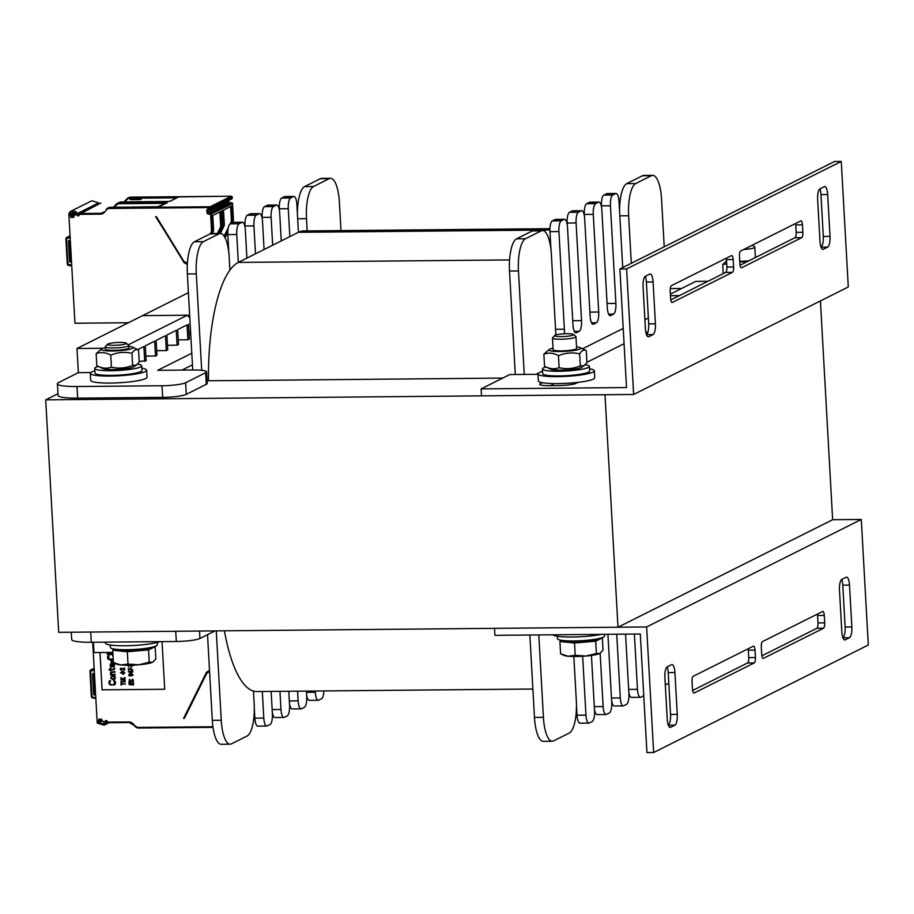<?xml version="1.0" encoding="UTF-8"?>
<svg xmlns="http://www.w3.org/2000/svg" width="914" height="914" viewBox="0 0 914 914"><rect width="100%" height="100%" fill="white"/><g stroke="black" fill="none" stroke-linecap="round" stroke-linejoin="round"><path stroke-width="1.37" d="M820.418 300.935L832.643 519.723L617.99 627.221L58.702 632.339L45.7 399.852L57.948 393.717M535.947 374.317L538.734 372.923M540.083 372.249L542.539 371.015M207.055 380.795L502.689 378.088M617.99 627.221L604.999 394.734L45.7 399.852M552.993 385.262A18.817 2.673 -3.2 0 0 551.371 385.651M644.896 319.763L648.38 318.015M670.282 288.607L681.57 288.504M841.268 161.435L848.283 286.973L633.631 394.471L626.616 268.933L841.268 161.435L834.551 161.492L619.898 268.99L626.524 387.559L481.107 388.896L509.738 374.557L538.015 374.306M819.915 188.855A9.414 2.913 -90.5 0 1 820.955 194.591L823.297 236.44A9.414 2.913 -90.5 0 1 821.035 247.134M795.58 223.507A4.707 1.451 -90.5 0 1 795.728 224.913L796.151 232.35A4.707 1.451 -90.5 0 1 794.974 237.72L740.043 265.231M726.322 258.194A4.707 1.451 -90.5 0 1 726.47 259.599L726.881 267.037A4.707 1.451 -90.5 0 1 725.716 272.406L670.785 299.918M645.33 276.291A9.414 2.913 -90.5 0 1 646.369 282.026L648.712 323.876A9.414 2.913 -90.5 0 1 646.449 334.57M817.653 199.549L819.995 241.399A9.414 2.913 89.5 0 0 822.943 249.373A9.414 2.913 89.5 0 0 823.377 249.259L827.661 247.111A9.414 2.913 89.5 0 0 830.003 236.383L827.673 194.533A9.414 2.913 89.5 0 0 824.725 186.559A9.414 2.913 89.5 0 0 824.291 186.662L819.995 188.821A9.414 2.913 89.5 0 0 817.653 199.549M739.894 263.826A4.707 1.451 89.5 0 0 741.368 267.813A4.707 1.451 89.5 0 0 741.585 267.756L801.692 237.663A4.707 1.451 89.5 0 0 802.858 232.293L802.446 224.855A4.707 1.451 89.5 0 0 800.972 220.868A4.707 1.451 89.5 0 0 800.755 220.914L740.648 251.019A4.707 1.451 89.5 0 0 739.472 256.388L739.894 263.826M670.636 298.512A4.707 1.451 89.5 0 0 672.11 302.5A4.707 1.451 89.5 0 0 672.327 302.443L732.422 272.349A4.707 1.451 89.5 0 0 733.599 266.979L733.177 259.542A4.707 1.451 89.5 0 0 731.703 255.554A4.707 1.451 89.5 0 0 731.486 255.6L671.39 285.705A4.707 1.451 89.5 0 0 670.213 291.075L670.636 298.512M653.076 334.547A9.414 2.913 89.5 0 0 655.418 323.807L653.087 281.969A9.414 2.913 89.5 0 0 650.14 273.994A9.414 2.913 89.5 0 0 649.705 274.097L645.41 276.245A9.414 2.913 89.5 0 0 643.068 286.985L645.41 328.834A9.414 2.913 89.5 0 0 648.357 336.809A9.414 2.913 89.5 0 0 648.791 336.695L653.076 334.547L646.461 334.604M626.616 268.933L619.898 268.99M542.265 382.68L540.368 383.64A14.11 2.011 -3.2 0 0 539.694 384.303A14.11 2.011 -3.2 0 0 549.497 385.662L558.443 385.582A14.11 2.011 -3.2 0 0 576.163 383.309L578.059 382.36M550.651 385.651L552.947 384.508M586.914 362.31L624.079 343.698M645.924 332.753L648.037 331.691M679.365 295.61L670.476 295.702M670.385 294.102L695.76 281.398L707.984 281.284M633.631 394.471L481.507 395.865L481.107 388.896M646.632 626.958L494.497 628.352L494.885 635.333L640.303 633.996L646.941 752.565L653.647 752.508L646.632 626.958L861.285 519.46L868.3 645.01L653.647 752.508M667.174 666.866A9.414 2.913 -90.5 0 1 668.214 672.601L670.545 714.451A9.414 2.913 -90.5 0 1 668.283 725.145M748.155 648.769A4.707 1.451 -90.5 0 1 748.303 650.174L748.726 657.612A4.707 1.451 -90.5 0 1 747.549 662.981L692.618 690.493M817.413 614.082A4.707 1.451 -90.5 0 1 817.573 615.488L817.984 622.925A4.707 1.451 -90.5 0 1 816.808 628.295L761.876 655.806M841.76 579.43A9.414 2.913 -90.5 0 1 842.788 585.166L845.13 627.015A9.414 2.913 -90.5 0 1 842.868 637.709M677.263 714.394L674.92 672.544A9.414 2.913 89.5 0 0 671.973 664.569A9.414 2.913 89.5 0 0 671.539 664.672L667.243 666.82A9.414 2.913 89.5 0 0 664.901 677.56L667.243 719.409A9.414 2.913 89.5 0 0 670.191 727.384A9.414 2.913 89.5 0 0 670.625 727.27L674.92 725.122A9.414 2.913 89.5 0 0 677.263 714.394L670.545 714.451M755.021 650.117A4.707 1.451 89.5 0 0 753.547 646.129A4.707 1.451 89.5 0 0 753.33 646.187L693.223 676.28A4.707 1.451 89.5 0 0 692.058 681.65L692.469 689.087A4.707 1.451 89.5 0 0 693.943 693.075A4.707 1.451 89.5 0 0 694.16 693.018L754.267 662.924A4.707 1.451 89.5 0 0 755.432 657.554L755.021 650.117L748.303 650.174M824.279 615.43A4.707 1.451 89.5 0 0 822.806 611.443A4.707 1.451 89.5 0 0 822.589 611.5L762.482 641.594A4.707 1.451 89.5 0 0 761.316 646.963L761.728 654.401A4.707 1.451 89.5 0 0 763.201 658.388A4.707 1.451 89.5 0 0 763.419 658.331L823.525 628.238A4.707 1.451 89.5 0 0 824.691 622.868L824.279 615.43L817.573 615.488M841.828 579.396A9.414 2.913 89.5 0 0 839.486 590.124L841.828 631.974A9.414 2.913 89.5 0 0 844.776 639.949A9.414 2.913 89.5 0 0 845.21 639.834L849.506 637.686A9.414 2.913 89.5 0 0 851.848 626.958L849.506 585.109A9.414 2.913 89.5 0 0 846.558 577.134A9.414 2.913 89.5 0 0 846.124 577.248L841.828 579.396M832.643 519.723L861.285 519.46M582.584 348.76L623.222 328.412M532.873 689.03L256.811 691.555A117.62 36.343 -90.5 0 1 253.464 691.087L254.172 703.78A28.231 8.729 -90.5 0 1 247.146 735.976L231.402 743.859A28.231 8.729 -90.5 0 1 230.1 744.19A28.231 8.729 -90.5 0 1 221.257 720.266L216.264 630.9M201.697 370.296L196.304 273.892A28.231 8.729 -90.5 0 1 203.331 241.696L219.074 233.813A28.231 8.729 -90.5 0 1 220.377 233.481A28.231 8.729 -90.5 0 1 229.22 257.405L229.928 270.098A117.62 36.343 -90.5 0 1 238.314 262.409L236.76 234.51A9.414 2.913 -90.5 0 1 239.102 223.77L241.97 222.342A9.414 2.913 -90.5 0 1 242.404 222.228A9.414 2.913 -90.5 0 1 245.352 230.202L246.906 258.102L255.497 253.806L253.932 225.907A9.414 2.913 -90.5 0 1 256.274 215.178L259.142 213.739A9.414 2.913 -90.5 0 1 259.576 213.636A9.414 2.913 -90.5 0 1 262.524 221.611L264.077 249.511L272.669 245.203L271.104 217.304A9.414 2.913 -90.5 0 1 273.446 206.575L276.314 205.147A9.414 2.913 -90.5 0 1 276.748 205.033A9.414 2.913 -90.5 0 1 279.695 213.008L281.249 240.908L289.841 236.612L288.276 208.712A9.414 2.913 -90.5 0 1 290.618 197.972L293.485 196.544A9.414 2.913 -90.5 0 1 293.92 196.43A9.414 2.913 -90.5 0 1 296.867 204.405L298.421 232.305A117.62 36.343 -90.5 0 1 303.848 230.934L549.954 228.683M549.92 230.008L298.421 232.305L289.841 236.612M281.249 240.908L272.669 245.203M264.077 249.511L255.497 253.806M246.906 258.102L238.326 262.409L509.566 259.93M224.398 630.82A117.62 36.343 89.5 0 0 253.464 691.087M229.928 270.098A117.62 36.343 89.5 0 0 208.495 380.772M271.138 691.43L272.383 713.777A9.414 2.913 -90.5 0 1 270.041 724.516L267.185 725.945A9.414 2.913 -90.5 0 1 266.751 726.059A9.414 2.913 -90.5 0 1 263.803 718.084L262.318 691.51M288.778 691.258L289.555 705.174A9.414 2.913 -90.5 0 1 287.213 715.913L284.357 717.341A9.414 2.913 -90.5 0 1 283.923 717.456A9.414 2.913 -90.5 0 1 280.975 709.481L279.958 691.338M306.418 691.098L306.727 696.582A9.414 2.913 -90.5 0 1 304.385 707.31L301.529 708.75A9.414 2.913 -90.5 0 1 301.094 708.853A9.414 2.913 -90.5 0 1 298.147 700.878L297.598 691.178M323.922 690.938A9.414 2.913 -90.5 0 1 321.557 698.707L318.7 700.147A9.414 2.913 -90.5 0 1 318.266 700.25A9.414 2.913 -90.5 0 1 315.319 692.275L315.25 691.018M307.173 230.899L306.487 218.709A28.231 8.729 -90.5 0 1 313.513 186.513L329.257 178.63A28.231 8.729 -90.5 0 1 330.56 178.299A28.231 8.729 -90.5 0 1 339.402 202.223L340.991 230.591M297.404 214.013A28.231 8.729 -90.5 0 1 304.568 186.593L320.311 178.71A28.231 8.729 -90.5 0 1 321.614 178.379L330.56 178.299M279.421 210.369L279.33 208.792A9.414 2.913 -90.5 0 1 281.672 198.052L284.54 196.624A9.414 2.913 -90.5 0 1 284.974 196.51L293.92 196.43M262.249 218.972L262.158 217.395A9.414 2.913 -90.5 0 1 264.5 206.655L267.368 205.227A9.414 2.913 -90.5 0 1 267.802 205.113L276.748 205.033M245.078 227.575L244.986 225.987A9.414 2.913 -90.5 0 1 247.328 215.258L250.196 213.819A9.414 2.913 -90.5 0 1 250.63 213.716L259.576 213.636M228.831 252.755L227.815 234.59A9.414 2.913 -90.5 0 1 230.157 223.861L233.024 222.422A9.414 2.913 -90.5 0 1 233.458 222.319L242.404 222.228M192.728 369.999L187.359 273.972A28.231 8.729 -90.5 0 1 194.385 241.776L210.117 233.893A28.231 8.729 -90.5 0 1 211.42 233.561L220.377 233.481M230.1 744.19L221.154 744.27A28.231 8.729 -90.5 0 1 212.311 720.346L207.524 634.659M266.751 726.059L257.794 726.139A9.414 2.913 -90.5 0 1 254.846 718.164L254.309 708.556M283.923 717.456L274.977 717.536A9.414 2.913 -90.5 0 1 272.292 712.2M301.094 708.853L292.149 708.933A9.414 2.913 -90.5 0 1 289.475 703.597M318.266 700.25L309.32 700.341A9.414 2.913 -90.5 0 1 306.647 694.994M601.572 207.421L601.481 205.844A9.414 2.913 -90.5 0 1 603.823 195.105L606.69 193.677A9.414 2.913 -90.5 0 1 607.125 193.562L616.07 193.482A9.414 2.913 -90.5 0 1 619.018 201.457L622.72 267.585M584.4 216.024L584.309 214.447A9.414 2.913 -90.5 0 1 586.651 203.708L589.519 202.28A9.414 2.913 -90.5 0 1 589.953 202.165L598.899 202.085A9.414 2.913 -90.5 0 1 601.846 210.06L607.307 307.71A9.414 2.913 89.5 0 0 610.255 315.684A9.414 2.913 89.5 0 0 610.689 315.57L613.545 314.142A9.414 2.913 89.5 0 0 615.887 303.402L610.438 205.764A9.414 2.913 -90.5 0 1 612.78 195.025L615.636 193.597A9.414 2.913 -90.5 0 1 616.07 193.482M567.228 224.627L567.137 223.039A9.414 2.913 -90.5 0 1 569.479 212.311L572.347 210.871A9.414 2.913 -90.5 0 1 572.781 210.768L581.727 210.688A9.414 2.913 -90.5 0 1 584.674 218.663L590.136 316.301A9.414 2.913 89.5 0 0 593.083 324.276A9.414 2.913 89.5 0 0 593.517 324.173L596.374 322.733A9.414 2.913 89.5 0 0 598.716 312.005L593.266 214.356A9.414 2.913 -90.5 0 1 595.608 203.628L598.464 202.2A9.414 2.913 -90.5 0 1 598.899 202.085M550.982 249.808L549.965 231.642A9.414 2.913 -90.5 0 1 552.307 220.914L555.175 219.474A9.414 2.913 -90.5 0 1 555.609 219.371L564.555 219.28A9.414 2.913 -90.5 0 1 567.503 227.255L572.964 324.904A9.414 2.913 89.5 0 0 575.911 332.879A9.414 2.913 89.5 0 0 576.346 332.776L579.202 331.336A9.414 2.913 89.5 0 0 581.544 320.608L576.094 222.959A9.414 2.913 -90.5 0 1 578.436 212.231L581.293 210.791A9.414 2.913 -90.5 0 1 581.727 210.688M573.843 656.515L576.323 700.832A28.231 8.729 -90.5 0 1 569.296 733.028L553.564 740.911A28.231 8.729 -90.5 0 1 552.262 741.243L543.304 741.323A28.231 8.729 -90.5 0 1 534.462 717.399L529.857 635.013M515.29 374.512L509.509 271.024A28.231 8.729 -90.5 0 1 516.536 238.828L532.279 230.945A28.231 8.729 -90.5 0 1 533.582 230.614L542.528 230.534A28.231 8.729 -90.5 0 1 551.371 254.458L555.792 333.507A9.414 2.913 89.5 0 0 555.906 334.924M591.438 655.441L594.534 710.829A9.414 2.913 -90.5 0 1 592.192 721.569L589.336 722.997A9.414 2.913 -90.5 0 1 588.902 723.111L579.956 723.191A9.414 2.913 -90.5 0 1 577.008 715.216L576.471 705.608M607.913 634.293L611.706 702.226A9.414 2.913 -90.5 0 1 609.364 712.966L606.508 714.394A9.414 2.913 -90.5 0 1 606.073 714.508L597.128 714.588A9.414 2.913 -90.5 0 1 594.454 709.253M625.553 634.133L628.889 693.635A9.414 2.913 -90.5 0 1 626.547 704.363L623.679 705.802A9.414 2.913 -90.5 0 1 623.245 705.905L614.299 705.985A9.414 2.913 -90.5 0 1 611.626 700.65M643.753 695.737A9.414 2.913 -90.5 0 1 643.719 695.76L640.851 697.199A9.414 2.913 -90.5 0 1 640.417 697.302L631.471 697.393A9.414 2.913 -90.5 0 1 628.798 692.047M619.555 211.065A28.231 8.729 -90.5 0 1 626.718 183.645L642.462 175.762A28.231 8.729 -90.5 0 1 643.764 175.431L652.71 175.351A28.231 8.729 -90.5 0 1 661.565 199.275L664.215 246.803M631.3 263.289L628.649 215.761A28.231 8.729 -90.5 0 1 635.676 183.565L651.419 175.682A28.231 8.729 -90.5 0 1 652.71 175.351M564.281 333.793A9.414 2.913 89.5 0 0 564.372 329.2L558.922 231.562A9.414 2.913 -90.5 0 1 561.265 220.822L564.121 219.394A9.414 2.913 -90.5 0 1 564.555 219.28M524.248 374.432L518.455 270.944A28.231 8.729 -90.5 0 1 525.481 238.748L541.225 230.865A28.231 8.729 -90.5 0 1 542.528 230.534M552.262 741.243A28.231 8.729 -90.5 0 1 543.419 717.319L538.803 634.922M588.902 723.111A9.414 2.913 -90.5 0 1 585.954 715.136L582.664 656.286M606.073 714.508A9.414 2.913 -90.5 0 1 603.126 706.533L600.144 653.293A18.817 2.673 176.8 0 1 600.132 653.293A18.817 2.673 176.8 0 1 599.801 653.487L600.178 653.27M623.245 705.905A9.414 2.913 -90.5 0 1 620.298 697.93L616.733 634.213M640.417 697.302A9.414 2.913 -90.5 0 1 637.469 689.327L634.385 634.053M668.797 683.204L665.312 684.952M182 370.09L192.443 364.869M57.399 383.811L58.05 395.431A28.231 4.01 -3.2 0 0 77.644 398.161L162.658 397.373A18.817 2.673 -3.2 0 0 186.285 394.345L206.313 384.314A18.817 2.673 -3.2 0 0 207.204 383.423L206.553 371.804A18.817 2.673 176.8 0 1 205.661 372.695L185.633 382.726A18.817 2.673 176.8 0 1 162.007 385.754L76.993 386.531A28.231 4.01 176.8 0 1 57.399 383.811A28.231 4.01 176.8 0 1 58.736 382.475L78.341 372.661L90.794 372.546M191.791 353.238L157.699 370.319L193.494 369.987A18.817 2.673 176.8 0 1 206.553 371.804M190.74 334.467L189.049 334.478M188.478 324.207L189.312 339.083L187.884 339.802L178.264 339.882M187.884 339.802L187.05 324.916L177.693 329.611L178.527 344.487L177.088 345.206L167.479 345.286M177.088 345.206L176.253 330.32L166.896 335.015L167.73 349.891L166.302 350.61L156.682 350.69M166.302 350.61L165.468 335.724L156.111 340.419L156.945 355.295L155.506 356.014L145.897 356.094M155.506 356.014L154.683 341.128L145.315 345.823L146.149 360.699L139.202 361.464M188.398 292.686L76.993 348.485L78.341 372.661M103.076 348.245L76.993 348.485M128.166 344.852L187.313 315.227M144.72 361.418L143.886 346.532L137.774 349.594L138.562 349.993C136.232 348.851 134.027 349.959 131.959 353.295C124.761 351.673 117.689 352.278 110.754 355.123C105.761 352.381 100.894 351.89 96.153 353.627L101.683 348.84A15.995 2.274 -3.2 0 0 112.308 350.976A15.995 2.274 -3.2 0 0 128.189 349.582A15.995 2.274 -3.2 0 0 132.61 347.103A15.995 2.274 -3.2 0 0 128.84 346.337M71.281 632.225L71.692 639.537A28.231 4.01 -3.2 0 0 91.297 642.268L176.311 641.491A18.817 2.673 -3.2 0 0 199.926 638.463L214.996 630.911M159.744 641.639L157.197 642.919M112.868 652.402L93.993 652.573L93.411 642.245M141.841 368.262A28.231 4.01 176.8 0 1 146.663 370.216L147.051 377.185A28.231 4.01 176.8 0 1 119.094 382.772A28.231 4.01 176.8 0 1 90.68 380.338L90.292 373.358A28.231 4.01 176.8 0 1 91.629 372.032A28.231 4.01 176.8 0 1 94.862 370.878M146.663 370.216A28.231 4.01 176.8 0 1 118.706 375.791A28.231 4.01 176.8 0 1 90.292 373.358M589.541 368.81A28.231 4.01 176.8 0 1 594.363 370.764L594.751 377.745A28.231 4.01 176.8 0 1 566.783 383.32A28.231 4.01 176.8 0 1 538.38 380.887L537.992 373.917A28.231 4.01 176.8 0 1 539.329 372.592A28.231 4.01 176.8 0 1 542.562 371.438M594.363 370.764A28.231 4.01 176.8 0 1 566.394 376.351A28.231 4.01 176.8 0 1 537.992 373.917M552.799 634.796A28.231 4.01 -3.2 0 0 572.141 637.024A28.231 4.01 -3.2 0 0 601.275 634.35M105.316 642.142L105.373 643.045A28.231 4.01 -3.2 0 0 127.971 645.718A28.231 4.01 -3.2 0 0 159.447 641.639M137.568 364.183A23.524 3.348 176.8 0 1 141.704 365.829A23.524 3.348 176.8 0 1 118.409 370.478A23.524 3.348 176.8 0 1 94.725 368.445A23.524 3.348 176.8 0 1 98.358 366.434M141.704 365.829L141.967 370.478A23.524 3.348 176.8 0 1 118.66 375.128A23.524 3.348 176.8 0 1 94.987 373.095L94.725 368.445M585.268 364.732A23.524 3.348 176.8 0 1 589.404 366.377A23.524 3.348 176.8 0 1 566.097 371.027A23.524 3.348 176.8 0 1 542.425 369.005A23.524 3.348 176.8 0 1 546.058 366.994M589.404 366.377L589.656 371.027A23.524 3.348 176.8 0 1 566.36 375.677A23.524 3.348 176.8 0 1 542.688 373.655L542.425 369.005M110.194 644.998L110.331 647.432A23.524 3.348 -3.2 0 0 134.004 649.466A23.524 3.348 -3.2 0 0 157.299 644.804L157.162 642.371M557.369 636.258L557.506 638.692A23.524 3.348 -3.2 0 0 581.178 640.714A23.524 3.348 -3.2 0 0 604.474 636.064L604.383 634.327M119.791 342.453A9.448 1.348 176.8 0 1 126.246 343.173A9.448 1.348 176.8 0 1 116.992 345.229A9.448 1.348 176.8 0 1 107.566 344.212A9.448 1.348 176.8 0 1 119.791 342.453M107.566 344.212L105.407 346.577A11.756 1.668 -3.2 0 0 105.304 346.829A11.756 1.668 -3.2 0 0 113.473 347.96A11.756 1.668 -3.2 0 0 128.794 345.515A11.756 1.668 -3.2 0 0 128.657 345.286L126.246 343.173M113.427 662.547L116.558 664.078A18.817 2.673 176.8 0 0 120.819 664.958L128.017 664.044L138.711 664.798A18.817 2.673 176.8 0 1 120.819 664.958L113.427 662.547L112.742 650.265L127.332 651.751L148.536 649.934L155.152 646.632L155.837 658.914L153.004 662.022A18.817 2.673 176.8 0 1 152.958 662.044A18.817 2.673 176.8 0 1 152.627 662.227A18.817 2.673 176.8 0 1 138.711 664.798L149.222 662.227L152.627 662.227M148.536 649.934L149.222 662.227M155.152 646.632L154.535 646.564M114.97 649.157L112.742 650.265M118.26 649.477A15.767 2.239 -3.2 0 0 129.148 650.848A15.767 2.239 -3.2 0 0 149.656 647.729M127.332 651.751L128.017 664.044M752.382 245.135A9.448 1.348 176.8 0 1 751.022 245.82M743.71 249.488A11.756 1.668 -3.2 0 0 754.838 247.191A11.756 1.668 -3.2 0 0 754.701 246.951L752.542 245.066M566.966 333.701A9.448 1.348 176.8 0 1 573.421 334.433A9.448 1.348 176.8 0 1 564.167 336.489A9.448 1.348 176.8 0 1 554.741 335.472A9.448 1.348 176.8 0 1 566.966 333.701M554.741 335.472L552.582 337.837A11.756 1.668 -3.2 0 0 552.479 338.089A11.756 1.668 -3.2 0 0 560.648 339.22A11.756 1.668 -3.2 0 0 575.969 336.775A11.756 1.668 -3.2 0 0 575.831 336.535L573.421 334.433M560.602 653.807L563.744 655.338A18.817 2.673 176.8 0 0 567.994 656.218L575.203 655.304L585.897 656.046A18.817 2.673 176.8 0 1 567.994 656.218L560.602 653.807L559.916 641.525L574.506 643.01L595.711 641.194L602.326 637.881L603.011 650.174L599.801 653.487A18.817 2.673 176.8 0 1 585.897 656.046L596.396 653.476L599.801 653.487M595.711 641.194L596.396 653.476M602.326 637.881L601.709 637.823M562.144 640.406L559.916 641.525M565.435 640.737A15.767 2.239 -3.2 0 0 576.323 642.108A15.767 2.239 -3.2 0 0 596.831 638.989M574.506 643.01L575.203 655.304M739.757 261.301A11.768 1.668 -3.2 0 0 749.057 260.719M739.792 261.93A15.995 2.274 -3.2 0 0 747.435 261.53M726.699 263.7L722.734 264.603L726.539 260.89M723.237 273.64L722.734 264.603M136.403 365.154L133.718 366.834A15.995 2.274 176.8 0 1 113.347 369.576A15.995 2.274 176.8 0 1 102.779 368.571L96.827 365.68C101.82 368.422 106.687 368.913 111.428 367.177C118.614 368.81 125.686 368.205 132.621 365.36L136.403 365.154L139.236 362.047L138.562 349.993M105.304 346.829L105.43 349.205A11.768 1.668 -3.2 0 0 105.83 349.594A11.768 1.668 -3.2 0 0 116.878 350.233A11.768 1.668 -3.2 0 0 128.36 348.44A11.768 1.668 -3.2 0 0 128.577 348.314A11.768 1.668 -3.2 0 0 128.92 347.88L128.794 345.515M105.35 347.651A15.995 2.274 -3.2 0 0 101.683 348.84M132.621 365.36L131.959 353.295M96.827 365.68L96.153 353.627M111.428 367.177L110.754 355.123M584.092 365.703L581.418 367.394A15.995 2.274 176.8 0 1 561.047 370.124A15.995 2.274 176.8 0 1 550.479 369.119L544.527 366.24C549.52 368.97 554.375 369.473 559.117 367.725C566.314 369.359 573.375 368.753 580.321 365.908L584.092 365.703L586.937 362.607L586.262 350.542C583.932 349.411 581.727 350.519 579.647 353.855C572.461 352.221 565.389 352.827 558.443 355.672C553.461 352.941 548.594 352.438 543.853 354.186L549.371 349.388A15.995 2.274 -3.2 0 0 560.008 351.524A15.995 2.274 -3.2 0 0 575.877 350.142A15.995 2.274 -3.2 0 0 580.31 347.663A15.995 2.274 -3.2 0 0 576.528 346.897M553.13 349.742A11.768 1.668 -3.2 0 0 553.518 350.142A11.768 1.668 -3.2 0 0 564.578 350.782A11.768 1.668 -3.2 0 0 576.06 348.988A11.768 1.668 -3.2 0 0 576.266 348.874A11.768 1.668 -3.2 0 0 576.62 348.428M553.039 348.211A15.995 2.274 -3.2 0 0 549.371 349.388M580.31 347.663L586.262 350.542M580.321 365.908L579.647 353.855M544.527 366.24L543.853 354.186M559.117 367.725L558.443 355.672M79.095 215.201L77.736 215.887A0.937 0.88 63.4 0 1 76.845 214.562L98.312 203.811A6.592 6.192 63.4 0 0 98.586 202.931L77.107 213.67L76.205 211.751L73.166 210.928L70.367 211.5L68.881 213.545A6.592 6.192 63.4 0 0 68.87 214.424L74.948 323.236L128.383 322.745M74.605 215.544L70.835 217.441L73.634 217.406L74.034 216.047A5.176 4.867 -116.6 0 0 75.713 213.67L71.018 212.756L70.218 213.716A5.176 4.867 -116.6 0 0 70.207 214.413L70.275 215.476L75.462 212.871M184.205 262.135L155.62 216.664L156.397 216.652L183.84 261.313L187.381 263.369M155.894 216.652L183.486 261.541M183.714 262.387L187.324 264.443M213.533 229.505L212.745 215.464L220.754 211.454L222.045 225.301L221.257 211.203L222.97 210.346L224.261 224.193L223.473 210.094L231.493 206.084L232.282 220.183A4.707 4.421 63.4 0 1 231.813 222.513L231.459 223.199M143.464 315.627L188.215 315.216L188.307 316.85L189.746 316.838M210.323 233.801L211.1 232.236A3.999 3.759 -116.6 0 0 211.5 230.248L210.608 214.299L208.586 214.082A1.645 1.554 63.4 0 1 206.93 212.471L206.827 210.608A1.645 1.554 63.4 0 1 208.301 208.963L210.083 208.952L210.003 207.558L109.394 208.472A3.999 3.759 -116.6 0 0 106.778 209.66L104.185 212.539A5.415 5.084 63.4 0 1 100.631 214.139L79.347 214.333L79.072 215.258A0.937 0.88 63.4 0 1 78.273 215.875L78.935 215.544M77.13 213.682A6.592 6.192 63.4 0 1 76.845 214.562M75.668 213.819L70.766 216.275L70.835 217.441M70.766 216.275A0.937 0.88 63.4 0 1 70.275 215.476M70.367 211.5L91.823 200.749L98.552 202.908M79.347 214.333L100.86 202.988M100.631 214.139L101.911 212.985M113.496 207.204L116.044 204.302M158.933 206.781A0.708 0.663 63.4 0 1 159.253 206.69L121.345 207.227L121.813 207.832M169.753 201.366A0.708 0.663 63.4 0 1 169.798 201.331L168.073 201.491L170.073 201.274L178.15 197.23L177.019 197.024L176.848 197.801M159.253 206.69L167.319 202.645L166.177 202.44L119.151 202.874L117.278 203.331L113.519 207.135M129.891 198.589L130.656 199.663L140.459 199.56M130.599 199.64A0.708 0.663 63.4 0 1 129.994 198.955L129.914 198.829M126.84 198.886L124.121 201.903A4.707 4.421 -116.6 0 0 124.258 201.777L126.852 198.864A4.707 4.421 63.4 0 1 128.12 197.904L128.76 197.584A4.707 4.421 63.4 0 1 130.611 197.138L141.316 197.355L141.179 198.852L141.133 198.155L176.79 197.835M141.179 198.852A0.708 0.663 63.4 0 1 140.539 199.56L140.208 198.772L130.359 198.864L130.588 197.561A0.708 0.663 63.4 0 0 130.302 197.63L129.948 198.258A0.708 0.663 63.4 0 1 130.302 197.63L130.348 198.635L141.087 198.658M178.15 197.23A0.708 0.663 -116.6 0 0 177.876 197.287L169.81 201.331A0.708 0.663 63.4 0 1 170.073 201.274M165.902 203.285L118.98 203.719L119.151 202.874L121.025 201.937L168.107 201.503M168.073 201.491L121.059 201.925L117.323 203.308M165.994 203.239L166.177 202.44M190.592 331.908L188.924 332.25M126.223 323.819L126.166 322.768M71.532 261.987L69.567 262.01L68.379 240.622L70.332 240.599M71.521 261.884L69.567 262.01M92.702 642.256L97.17 722.22A6.592 6.192 -116.6 0 0 97.284 723.111L104.207 725.156L105.476 722.848M98.792 719.181L101.603 719.158L102.151 720.506A5.176 4.867 63.4 0 1 104.093 722.86L103.579 723.888L98.598 722.905A5.176 4.867 63.4 0 1 98.518 722.209L98.449 721.157A0.937 0.88 63.4 0 1 98.861 720.346L98.792 719.181M183.577 718.404L184.354 718.404L183.577 718.404L206.541 672.224L209.512 670.35M206.358 672.91L183.794 718.301M207.112 671.927L209.523 670.419M107.521 721.809L105.487 722.825A6.592 6.192 -116.6 0 0 105.133 721.946A0.937 0.88 63.4 0 1 105.864 720.609L106.401 720.598A0.937 0.88 63.4 0 1 107.269 721.203L107.646 722.129L128.943 721.934A5.415 5.084 63.4 0 1 132.667 723.465L135.569 726.299A3.999 3.759 -116.6 0 0 138.322 727.43L212.916 726.744M99.992 652.516L102.071 689.841L164.714 689.27L162.052 641.617M129.125 722.517L108.115 722.723L107.646 722.129M100.014 652.516L102.105 689.83L164.714 689.259M114.467 680.644L115.381 681.57L114.444 680.656M115.347 681.581L115.472 683.786L114.673 684.735L115.495 683.775L115.381 681.57M110.468 680.564L109.76 680.69L110.468 680.564L110.08 681.387M109.703 682.198L109.897 683.729L109.669 682.221M110.228 684.06L111.222 684.415L110.206 684.072M114.364 679.388L115.335 678.199L114.958 676.566L111.645 676.131L114.181 676.131L115.255 677.285L115.061 678.908L112.81 679.628L110.731 678.257L111.645 676.131M115.118 674.955L115.118 674.361L111.828 674.395L111.062 673.355L111.565 672.43L111.028 673.367L111.805 674.406L115.118 674.955L110.548 675L111.234 674.406L110.548 674.406M114.97 672.281L114.97 671.687L112.251 671.71L114.97 672.281L111.554 672.43M114.25 669.619L114.776 668.203L114.25 669.619L110.834 669.882L110.891 670.807L109.12 669.893L110.228 669.299L109.086 669.311M110.891 670.807L110.868 669.882M110.765 668.008L110.16 668.02L110.8 669.299L110.731 668.02M113.405 669.254L110.834 669.276L113.405 669.254M114.501 663.918L114.501 663.313L110.663 663.701L114.467 663.336L113.804 664.147L114.399 664.615L113.839 664.135M114.604 665.175L113.953 666.946L114.604 665.175M110.708 664.512L110.925 666.386L110.708 664.512M111.257 667.083L110.034 665.7L110.64 663.713M111.988 662.422L111.931 660.776L111.188 660.799L111.896 660.799L111.988 662.422L111.28 662.433L111.188 660.799M113.028 655.418L112.308 655.327L113.028 655.429M109.063 656.058L108.32 655.475L109.029 655.361L108.263 656.995L108.789 658.845L111.954 659.165L108.823 658.834L108.663 656.172M112.536 659.028L113.199 658.446M112.936 653.796L107.224 653.864L112.936 653.807M125.481 684.049L121.493 683.718L120.956 682.792L121.459 683.741L125.481 684.049L121.482 684.083L121.059 685.02L120.956 682.792M121.528 685.02L121.505 684.083M123.767 680.153L124.99 680.507L125.252 681.787L125.024 680.496L123.733 680.165M124.99 682.072L124.155 681.958M124.407 681.913L124.738 681.033L123.847 680.519L122.705 682.095L123.596 680.622M125.138 678.062L122.533 678.656L125.115 677.594L123.002 678.953L125.264 679.673L123.036 678.942M122.91 679.353L120.774 679.365L122.933 679.365L120.671 677.628M122.933 672.601L120.362 672.635L123.47 672.03L124.852 672.944L122.899 672.03M124.852 672.944L123.527 672.955L123.607 674.349L123.55 672.955M123.641 671.562L121.391 670.648M124.704 670.156L124.612 668.054L124.704 670.156L121.368 668.442L120.637 669.037L121.276 670.133L120.922 668.557M122.053 668.248L124.201 669.699L122.019 668.26M133.581 684.906L129.114 684.586M133.455 681.981L132.884 681.993L133.535 684.095L133.421 682.004M129.548 682.015L128.943 682.038L129.617 683.775L129.514 682.038M130.851 683.752L129.639 683.763L130.851 683.763L130.771 682.255L131.422 683.763L132.953 683.752L131.456 683.752L130.771 682.255M132.633 679.319L133.204 679.788L132.61 679.331M133.341 680.062L133.261 680.896L133.341 680.062M132.724 681.364L129.182 681.17L129.468 679.365M129.959 679.65L129.445 680.644L129.697 679.708M132.519 681.01L129.468 680.622L132.507 681.021L132.153 679.262M132.302 675.492L132.439 674.623L130.896 674.235L131.422 675.16L130.93 674.235M131.068 675.743L131.445 675.138L130.234 676.04L128.977 675.754L128.897 674.304M129.765 673.995L132.222 674.098L129.731 674.006M133.056 674.84L132.69 675.663L133.021 674.852M130.942 671.71L128.371 671.756L131.479 671.139L132.85 671.71L131.536 672.076L131.616 673.469L131.559 672.076M132.861 672.064L130.942 671.139M128.703 668.591L132.736 669.734L128.668 668.614M132.758 670.088L128.691 668.957L128.794 670.705L128.725 668.968M131.01 667.3L131.022 668.123L130.976 667.311M130.165 665.243L132.541 666.249L130.234 665.243M128.486 665.266L128.577 666.866L128.52 665.266M113.942 678.908L111.782 678.691L111.291 677.537L111.462 678.474L113.347 679.045L114.604 678.451L114.227 676.828L112.068 676.611M113.782 666.363L113.69 664.615L112.091 664.17L112.788 666.375L113.782 666.363L112.513 666.123L112.114 664.17M123.002 673.926L121.196 672.978M130.679 675.572L130.816 674.635L129.845 674.292L129.023 674.829L129.342 675.583L130.679 675.572L129.377 675.572L129.308 674.463M131.01 673.035L129.205 672.098M113.359 684.392L114.73 683.215L113.724 680.553M114.673 684.735L111.257 685.112L109.36 684.312L108.812 682.221L109.726 680.702M110.434 680.576L110.468 681.273M111.234 674.406L110.434 672.91L111.12 671.95M113.793 669.151L114.204 668.203M110.228 669.299L110.16 668.02M113.953 666.946L112.079 666.614L111.519 664.17L110.811 664.295M113.096 656.492L112.308 655.327M113.256 659.508L109.851 659.885L107.943 659.085L107.406 656.995L108.32 655.475M112.97 654.39L107.258 654.447L107.224 653.864M112.89 652.882L109.292 652.436M107.886 652.927L107.144 652.447M122.705 682.095L121.162 681.878L121.185 680.599M122.487 681.753L123.39 680.279M125.229 679.685L120.774 679.365M123.607 674.349L120.362 672.635M121.139 672.978L123.013 673.949L122.956 672.967L121.139 672.978M124.201 669.699L124.133 668.054M121.276 670.133L120.168 669.208L120.785 668.157M132.953 683.752L132.884 681.993M133.535 684.095L129.068 684.129L128.943 682.038M132.69 675.663L132.016 675.617M131.616 673.469L128.371 671.756M129.148 672.098L131.022 673.07L130.965 672.076L129.148 672.098M128.794 670.705L128.2 668.614M131.022 668.123L130.508 667.311M128.577 666.866L128.006 665.266M132.541 666.249L128.977 665.266M98.861 720.346L101.225 719.158M95.65 694.926L93.685 694.937L92.497 673.549L94.45 673.538M93.685 694.937L95.639 694.823M827.673 194.533L820.955 194.591M830.003 236.383L823.297 236.44M827.661 247.111L821.046 247.168M823.377 249.259L822.509 249.271M802.446 224.855L795.728 224.913M802.858 232.293L796.151 232.35M801.692 237.663L794.974 237.72M733.177 259.542L726.47 259.599M733.599 266.979L726.881 267.037M732.422 272.349L725.716 272.406M655.418 323.807L648.712 323.876M648.791 336.695L647.923 336.706M653.087 281.969L646.369 282.026M540.437 384.885L540.368 383.64M674.92 672.544L668.214 672.601M674.92 725.122L668.294 725.179M670.625 727.27L669.756 727.281M755.432 657.554L748.726 657.612M754.267 662.924L747.549 662.981M824.691 622.868L817.984 622.925M823.525 628.238L816.808 628.295M849.506 585.109L842.788 585.166M851.848 626.958L845.13 627.015M849.506 637.686L842.879 637.755M845.21 639.834L844.342 639.846M320.311 178.71L329.257 178.63M304.568 186.593L313.513 186.513M297.667 218.789L306.487 218.709M284.54 196.624L293.485 196.544M281.672 198.052L290.618 197.972M279.33 208.792L288.276 208.712M267.368 205.227L276.314 205.147M264.5 206.655L273.446 206.575M262.158 217.395L271.104 217.304M250.196 213.819L259.142 213.739M247.328 215.258L256.274 215.178M244.986 225.987L253.932 225.907M233.024 222.422L241.97 222.342M230.157 223.861L239.102 223.77M227.815 234.59L236.76 234.51M210.117 233.893L219.074 233.813M194.385 241.776L203.331 241.696M187.359 273.972L196.304 273.892M212.311 720.346L221.257 720.266M254.846 718.164L263.803 718.084M272.155 709.561L280.975 709.481M289.327 700.958L298.147 700.878M306.498 692.355L315.319 692.275M651.419 175.682L642.462 175.762M635.676 183.565L626.718 183.645M628.649 215.761L619.829 215.841M615.636 193.597L606.69 193.677M612.78 195.025L603.823 195.105M610.438 205.764L601.481 205.844M615.887 303.402L607.067 303.482M613.545 314.142L608.655 314.188M610.689 315.57L609.821 315.581M598.464 202.2L589.519 202.28M595.608 203.628L586.651 203.708M593.266 214.356L584.309 214.447M598.716 312.005L589.896 312.085M596.374 322.733L591.484 322.779M593.517 324.173L592.649 324.173M581.293 210.791L572.347 210.871M578.436 212.231L569.479 212.311M576.094 222.959L567.137 223.039M581.544 320.608L572.724 320.688M579.202 331.336L574.312 331.382M576.346 332.776L575.477 332.776M564.121 219.394L555.175 219.474M561.265 220.822L552.307 220.914M558.922 231.562L549.965 231.642M564.372 329.2L555.552 329.28M541.225 230.865L532.279 230.945M525.481 238.748L516.536 238.828M518.455 270.944L509.509 271.024M543.419 717.319L534.462 717.399M585.954 715.136L577.008 715.216M603.126 706.533L594.306 706.613M620.298 697.93L611.477 698.01M637.469 689.327L628.649 689.407M205.661 372.695L206.313 384.314M162.007 385.754L162.658 397.373M186.285 394.345L185.633 382.726M77.644 398.161L76.993 386.531M199.926 638.463L199.515 631.048M175.739 631.266L176.311 641.491M91.297 642.268L90.726 632.054M230.625 206.518L231.391 220.297A3.999 3.759 63.4 0 1 230.991 222.273L230.225 223.827M228.237 227.815L224.113 236.12M210.3 208.712L211.18 208.598L211.134 207.672A0.937 0.88 -116.6 0 0 210.186 206.747L109.577 207.672A4.707 4.421 -116.6 0 0 106.492 209.066L106.447 209.1M210.083 208.952L210.311 209.546A0.937 0.88 -116.6 0 0 211.18 208.598L232.225 198.064A0.937 0.88 63.4 0 1 231.745 198.921L232.167 197.138L210.243 207.786M213.099 231.825L213.099 231.87A4.707 4.421 63.4 0 0 213.533 229.563L212.391 230.145L211.5 214.184A0.937 0.88 -116.6 0 0 210.551 213.259L208.758 213.282A0.937 0.88 63.4 0 1 207.809 212.356L207.707 210.494A0.937 0.88 63.4 0 1 208.495 209.557M232.522 203.582L233.424 219.6L231.391 220.297M228.843 201.754L228.843 201.823A0.937 0.88 -116.6 0 0 229.791 202.737L231.585 202.725A0.937 0.88 63.4 0 1 232.533 203.651L210.608 214.299M70.218 213.716L73.006 212.322M74.24 212.402L70.207 214.413M103.865 211.979A4.707 4.421 63.4 0 1 100.814 213.339L79.769 213.522M102.974 212.711A4.707 4.421 63.4 0 1 101.454 213.008M157.277 206.918L121.562 207.25M110.377 207.352L110.982 207.295A0.708 0.663 63.4 0 1 110.982 207.295A0.708 0.663 63.4 0 1 111.268 207.238L109.394 208.472M210.003 207.558L210.186 206.747L231.219 196.213A0.937 0.88 63.4 0 1 232.167 197.138L232.213 198.007M130.679 197.138L231.288 196.213M141.316 197.355L177.019 197.024M110.982 207.295L121.105 207.147M110.411 207.341L108.378 207.786A4.707 4.421 -116.6 0 1 110.217 207.352L110.286 207.352M124.967 201.891L128.12 197.904A4.707 4.421 63.4 0 1 129.971 197.458L129.879 198.258M106.778 209.66L106.47 209.078L108.378 207.786M104.185 212.539L103.876 211.957L102.654 212.893M127.172 199.446A3.999 3.759 63.4 0 1 129.788 198.258M140.825 199.492L130.656 199.663L129.948 198.258M141.133 198.155A0.708 0.663 -116.6 0 0 140.425 197.47L140.196 198.544L141.076 198.429M119.22 202.36L121.094 201.937M118.98 203.719L116.375 204.885L116.055 204.279L117.278 203.331M116.375 204.885L114.319 207.192M219.886 211.888L220.662 225.667A3.999 3.759 63.4 0 1 220.263 227.643L217.349 233.504M221.611 227.609L222.045 225.301A4.707 4.421 -116.6 0 1 221.576 227.632L218.675 233.493L221.074 227.883A4.707 4.421 63.4 0 0 221.542 225.552L220.662 225.667M218.286 233.493L221.074 227.883L220.263 227.643M212.779 215.453L213.568 229.528L213.099 231.87L211.922 232.464A4.707 4.421 -116.6 0 0 212.391 230.145L211.5 230.248M224.261 224.124L224.261 224.193A4.707 4.421 63.4 0 1 223.793 226.523L219.954 233.481M222.102 210.78L222.879 224.558L223.759 224.444A4.707 4.421 63.4 0 1 223.29 226.775L222.479 226.535L219.017 233.493M233.424 219.543L233.424 219.6A4.707 4.421 63.4 0 1 232.956 221.931L230.991 222.273M211.1 232.236L211.922 232.464L211.374 233.561M210.369 214.07L210.551 213.259L231.619 202.714L229.791 202.737L208.758 213.282L208.586 214.082M206.93 212.471L228.877 201.788L229.86 202.737M206.827 210.608L209.58 209.557M208.301 208.963L210.277 209.546M231.745 198.921L210.711 209.455L208.186 209.649M232.99 221.862L232.567 203.616L231.619 202.714M227.769 232.35L225.073 237.8L227.769 232.396M222.879 224.558A3.999 3.759 63.4 0 1 222.479 226.535M212.254 233.55L213.099 231.87L212.242 233.55M223.507 210.071L224.296 224.159L220.331 233.481L223.827 226.444M227.872 230.431L224.627 236.966M183.931 261.393L187.359 263.906L183.451 261.575L155.848 216.652M221.291 211.191L222.045 225.244M232.156 197.07L231.253 196.202L128.76 197.584M121.939 208.004L121.151 207.135L111.348 207.238M70.07 235.823L66.916 237.4L66.836 238.463L70.172 237.811M65.888 238.874L67.293 264.02L65.888 238.783A1.417 1.325 63.4 0 1 66.916 237.4L70.115 236.783M70.058 235.778L66.596 237.514L65.842 238.828L66.836 238.463M71.703 265.197L67.899 264.157L66.494 238.92M68.299 264.614L68.424 265.403L71.749 265.974L68.424 265.403L67.899 264.157M68.367 265.368A1.417 1.325 63.4 0 1 67.305 264.112M70.458 261.895L69.27 240.611M91.994 696.674L90.589 671.436L89.926 671.344L90.68 670.031A1.417 1.325 63.4 0 0 89.972 671.299L91.343 696.582L92.52 697.908L95.844 698.49L92.52 697.908L91.343 696.582L89.983 671.379M92.463 697.873A1.417 1.325 63.4 0 1 91.389 696.628M94.153 668.283L90.68 670.031A1.417 1.325 63.4 0 1 91.012 669.916L90.932 670.979L94.268 670.328M94.153 668.34L91.012 669.916L94.211 669.288M254.835 717.787L253.806 718.301M253.681 719.318L254.892 718.724M102.642 720.883L98.598 722.905M98.518 722.209L102.105 720.403M209.58 671.482L206.781 673.287L184.354 718.404M107.121 720.94L105.133 721.946M128.943 721.934L129.194 722.517A4.707 4.421 63.4 0 1 132.393 723.819L135.295 726.653M135.569 726.299L135.341 726.687A4.707 4.421 -116.6 0 0 138.517 728.024L212.996 727.338M253.955 716.839L254.755 716.439M206.861 673.195L206.701 672.498L209.535 670.705L206.701 672.487A0.937 0.88 -116.6 0 0 206.393 672.83L183.771 718.324M206.781 673.287L206.701 672.498M254.709 715.582L254.035 715.913M138.322 727.43L138.551 728.024L212.996 727.35M101.74 719.512L98.449 721.157M95.799 697.713L92.394 697.131M93.388 673.549L94.576 694.823M552.901 383.583L553.016 385.628M755.421 257.531L754.838 247.191M576.62 348.44L575.969 336.775M553.13 349.754L552.479 338.089M132.61 347.103L137.797 349.605M101.717 212.996L103.305 212.574M167.045 202.714L157.311 206.907M109.074 722.711L104.207 725.156M253.601 719.981L254.937 719.307M108.115 722.723L129.16 722.528L138.551 728.024"/></g></svg>
